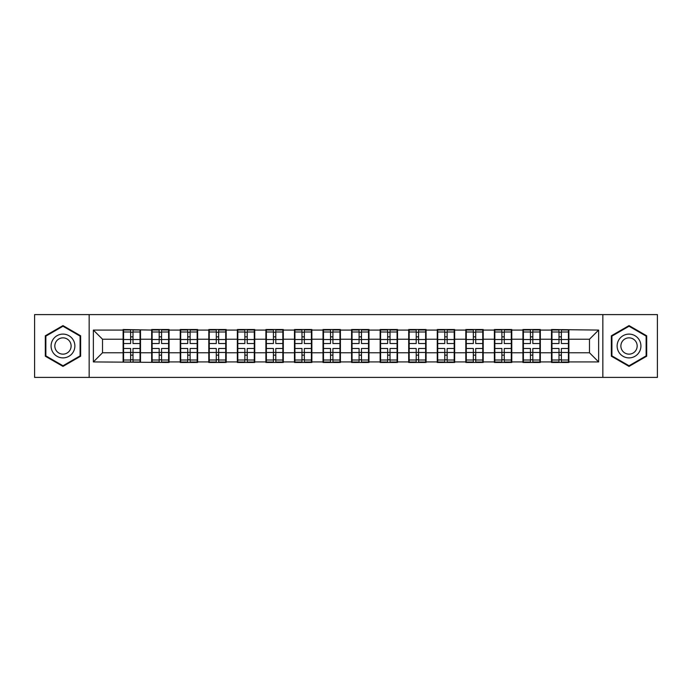 <?xml version="1.0" encoding="UTF-8"?>
<svg xmlns="http://www.w3.org/2000/svg" width="692" height="692" viewBox="0 0 692 692"><rect width="100%" height="100%" fill="white"/><g stroke="black" fill="none" stroke-linecap="round" stroke-linejoin="round"><path stroke-width="1.04" d="M602.844 377.399L657.4 377.399L657.4 314.601L602.844 314.601L602.844 377.399L89.156 377.399L89.156 314.601L34.6 314.601L34.6 377.399L89.156 377.399M568.885 344.625L568.426 344.625M551.957 344.625L551.498 344.625M551.498 347.375L551.957 347.375M568.426 347.375L568.885 347.375M540.331 344.625L539.872 344.625M523.394 344.625L522.936 344.625M522.936 347.375L523.394 347.375M539.872 347.375L540.331 347.375M511.769 344.625L511.31 344.625M494.832 344.625L494.373 344.625M494.373 347.375L494.832 347.375M511.31 347.375L511.769 347.375M483.206 344.625L482.757 344.625M466.278 344.625L465.82 344.625M465.82 347.375L466.278 347.375M482.757 347.375L483.206 347.375M454.653 344.625L454.194 344.625M437.716 344.625L437.257 344.625M437.257 347.375L437.716 347.375M454.194 347.375L454.653 347.375M426.09 344.625L425.632 344.625M409.162 344.625L408.704 344.625M408.704 347.375L409.162 347.375M425.632 347.375L426.09 347.375M397.537 344.625L397.078 344.625M380.6 344.625L380.142 344.625M380.142 347.375L380.6 347.375M397.078 347.375L397.537 347.375M368.974 344.625L368.516 344.625M352.038 344.625L351.588 344.625M351.588 347.375L352.038 347.375M368.516 347.375L368.974 347.375M340.412 344.625L339.962 344.625M323.484 344.625L323.026 344.625M323.026 347.375L323.484 347.375M339.962 347.375L340.412 347.375M311.858 344.625L311.4 344.625M294.922 344.625L294.463 344.625M294.463 347.375L294.922 347.375M311.4 347.375L311.858 347.375M283.296 344.625L282.838 344.625M266.368 344.625L265.91 344.625M265.91 347.375L266.368 347.375M282.838 347.375L283.296 347.375M254.743 344.625L254.284 344.625M237.806 344.625L237.347 344.625M237.347 347.375L237.806 347.375M254.284 347.375L254.743 347.375M226.18 344.625L225.722 344.625M209.244 344.625L208.794 344.625M208.794 347.375L209.244 347.375M225.722 347.375L226.18 347.375M197.627 344.625L197.168 344.625M180.69 344.625L180.231 344.625M180.231 347.375L180.69 347.375M197.168 347.375L197.627 347.375M169.064 344.625L168.606 344.625M152.128 344.625L151.669 344.625M151.669 347.375L152.128 347.375M168.606 347.375L169.064 347.375M602.844 314.601L89.156 314.601M589.48 352.773L589.48 339.227L568.885 339.227L568.885 352.773L589.48 352.773L598.632 361.925L598.632 330.075L551.498 329.522L551.498 339.227L540.331 339.227L540.331 352.773L551.498 352.773L551.498 339.227M598.632 361.925L568.885 361.925L568.885 362.478L551.498 362.478L551.498 361.925L540.331 361.925L540.331 362.478L522.936 362.478L522.936 361.925L511.769 361.925L511.769 362.478L494.373 362.478L494.373 361.925L483.206 361.925L483.206 362.478L465.82 362.478L465.82 361.925L454.653 361.925L454.653 362.478L437.257 362.478L437.257 361.925L426.09 361.925L426.09 362.478L408.704 362.478L408.704 361.925L397.537 361.925L397.537 362.478L380.142 362.478L380.142 361.925L368.974 361.925L368.974 362.478L351.588 362.478L351.588 361.925L340.412 361.925L340.412 362.478L323.026 362.478L323.026 361.925L311.858 361.925L311.858 362.478L294.463 362.478L294.463 361.925L283.296 361.925L283.296 362.478L265.91 362.478L265.91 361.925L254.743 361.925L254.743 362.478L237.347 362.478L237.347 361.925L226.18 361.925L226.18 362.478L208.794 362.478L208.794 361.925L197.627 361.925L197.627 362.478L180.231 362.478L180.231 361.925L169.064 361.925L169.064 362.478L93.368 361.925L93.368 330.075L123.115 330.075L123.115 339.227L102.52 339.227L102.52 352.773L123.115 352.773L123.115 339.227M551.498 330.075L540.331 330.075L540.331 329.522L522.936 329.522L522.936 330.075L511.769 330.075L511.769 329.522L494.373 329.522L494.373 330.075L483.206 330.075L483.206 329.522L465.82 329.522L465.82 330.075L454.653 330.075L454.653 329.522L437.257 329.522L437.257 330.075L426.09 330.075L426.09 329.522L408.704 329.522L408.704 330.075L397.537 330.075L397.537 329.522L380.142 329.522L380.142 330.075L368.974 330.075L368.974 329.522L351.588 329.522L351.588 330.075L340.412 330.075L340.412 329.522L323.026 329.522L323.026 330.075L311.858 330.075L311.858 329.522L294.463 329.522L294.463 330.075L283.296 330.075L283.296 329.522L265.91 329.522L265.91 330.075L254.743 330.075L254.743 329.522L237.347 329.522L237.347 330.075L226.18 330.075L226.18 329.522L208.794 329.522L208.794 330.075L197.627 330.075L197.627 329.522L180.231 329.522L180.231 330.075L169.064 330.075L169.064 329.522L151.669 329.522L151.669 330.075L123.115 329.522L123.115 330.075M551.498 352.773L551.498 361.925M540.331 352.773L540.331 361.925M540.331 330.075L540.331 339.227M511.769 352.773L522.936 352.773L522.936 339.227L511.769 339.227L511.769 361.925M522.936 352.773L522.936 361.925M522.936 330.075L522.936 339.227M511.769 330.075L511.769 339.227M483.206 352.773L494.373 352.773L494.373 339.227L483.206 339.227L483.206 361.925M494.373 352.773L494.373 361.925M494.373 330.075L494.373 339.227M483.206 330.075L483.206 339.227M454.653 352.773L465.82 352.773L465.82 339.227L454.653 339.227L454.653 361.925M465.82 352.773L465.82 361.925M465.82 330.075L465.82 339.227M454.653 330.075L454.653 339.227M426.09 352.773L437.257 352.773L437.257 339.227L426.09 339.227L426.09 361.925M437.257 352.773L437.257 361.925M437.257 330.075L437.257 339.227M426.09 330.075L426.09 339.227M397.537 352.773L408.704 352.773L408.704 339.227L397.537 339.227L397.537 361.925M408.704 352.773L408.704 361.925M408.704 330.075L408.704 339.227M397.537 330.075L397.537 339.227M368.974 352.773L380.142 352.773L380.142 339.227L368.974 339.227L368.974 361.925M380.142 352.773L380.142 361.925M380.142 330.075L380.142 339.227M368.974 330.075L368.974 339.227M340.412 352.773L351.588 352.773L351.588 339.227L340.412 339.227L340.412 361.925M351.588 352.773L351.588 361.925M351.588 330.075L351.588 339.227M340.412 330.075L340.412 339.227M311.858 352.773L323.026 352.773L323.026 339.227L311.858 339.227L311.858 361.925M323.026 352.773L323.026 361.925M323.026 330.075L323.026 339.227M311.858 330.075L311.858 339.227M283.296 352.773L294.463 352.773L294.463 339.227L283.296 339.227L283.296 361.925M294.463 352.773L294.463 361.925M294.463 330.075L294.463 339.227M283.296 330.075L283.296 339.227M254.743 352.773L265.91 352.773L265.91 339.227L254.743 339.227L254.743 361.925M265.91 352.773L265.91 361.925M265.91 330.075L265.91 339.227M254.743 330.075L254.743 339.227M226.18 352.773L237.347 352.773L237.347 339.227L226.18 339.227L226.18 361.925M237.347 352.773L237.347 361.925M237.347 330.075L237.347 339.227M226.18 330.075L226.18 339.227M197.627 352.773L208.794 352.773L208.794 339.227L197.627 339.227L197.627 361.925M208.794 352.773L208.794 361.925M208.794 330.075L208.794 339.227M197.627 330.075L197.627 339.227M169.064 352.773L180.231 352.773L180.231 339.227L169.064 339.227L169.064 361.925M180.231 352.773L180.231 361.925M180.231 330.075L180.231 339.227M169.064 330.075L169.064 339.227M140.502 352.773L151.669 352.773L151.669 339.227L140.502 339.227L140.502 361.925M151.669 352.773L151.669 361.925M151.669 330.075L151.669 339.227M140.502 330.075L140.502 339.227M140.502 344.625L140.043 344.625M123.574 344.625L123.115 344.625M123.115 347.375L123.574 347.375M140.043 347.375L140.502 347.375M123.115 352.773L123.115 361.925M102.52 352.773L93.368 361.925M93.368 330.075L102.52 339.227M568.885 352.773L568.885 361.925M568.885 330.075L568.885 339.227M598.632 330.075L589.48 339.227M62.972 325.603L45.309 335.802L45.309 356.198L62.972 366.397L80.644 356.198L80.644 335.802L62.972 325.603M611.356 356.198L629.028 366.397L646.691 356.198L646.691 335.802L629.028 325.603L611.356 335.802L611.356 356.198M123.574 339.512L130.624 339.512L130.624 329.98L123.574 329.98L123.574 348.474L130.624 348.474L130.624 352.488L133.002 352.47L133.002 348.474L140.043 348.474L140.043 329.98L133.002 329.98L133.002 331.996L140.043 331.996M130.624 336.857L133.002 336.857M133.002 332.272L130.624 332.272M123.574 343.526L130.624 343.526L130.624 339.512L133.002 339.53L133.002 343.526L140.043 343.526M123.574 331.996L130.624 331.996M130.624 359.728L133.002 359.728M130.624 355.143L133.002 355.143M123.574 362.02L130.624 362.02L130.624 360.004L123.574 360.004L123.574 362.02M123.574 348.474L123.574 352.488L130.624 352.488L130.624 360.004M123.574 352.488L123.574 360.004M140.043 348.474L140.043 362.02L133.002 362.02L133.002 360.004L140.043 360.004M140.043 352.488L133.002 352.488L133.002 360.004M140.043 339.512L133.002 339.512L133.002 331.996M152.128 339.512L159.177 339.512L159.177 329.98L152.128 329.98L152.128 348.474L159.177 348.474L159.177 352.488L161.556 352.47L161.556 348.474L168.606 348.474L168.606 329.98L161.556 329.98L161.556 331.996L168.606 331.996M159.177 336.857L161.556 336.857M161.556 332.272L159.177 332.272M152.128 343.526L159.177 343.526L159.177 339.512L161.556 339.53L161.556 343.526L168.606 343.526M152.128 331.996L159.177 331.996M159.177 359.728L161.556 359.728M159.177 355.143L161.556 355.143M152.128 362.02L159.177 362.02L159.177 360.004L152.128 360.004L152.128 362.02M152.128 348.474L152.128 352.488L159.177 352.488L159.177 360.004M152.128 352.488L152.128 360.004M168.606 348.474L168.606 362.02L161.556 362.02L161.556 360.004L168.606 360.004M168.606 352.488L161.556 352.488L161.556 360.004M168.606 339.512L161.556 339.512L161.556 331.996M180.69 339.512L187.74 339.512L187.74 329.98L180.69 329.98L180.69 348.474L187.74 348.474L187.74 352.488L190.118 352.47L190.118 348.474L197.168 348.474L197.168 329.98L190.118 329.98L190.118 331.996L197.168 331.996M187.74 336.857L190.118 336.857M190.118 332.272L187.74 332.272M180.69 343.526L187.74 343.526L187.74 339.512L190.118 339.53L190.118 343.526L197.168 343.526M180.69 331.996L187.74 331.996M187.74 359.728L190.118 359.728M187.74 355.143L190.118 355.143M180.69 362.02L187.74 362.02L187.74 360.004L180.69 360.004L180.69 362.02M180.69 348.474L180.69 352.488L187.74 352.488L187.74 360.004M180.69 352.488L180.69 360.004M197.168 348.474L197.168 362.02L190.118 362.02L190.118 360.004L197.168 360.004M197.168 352.488L190.118 352.488L190.118 360.004M197.168 339.512L190.118 339.512L190.118 331.996M209.244 339.512L216.293 339.512L216.293 329.98L209.244 329.98L209.244 348.474L216.293 348.474L216.293 352.488L218.672 352.47L218.672 348.474L225.722 348.474L225.722 329.98L218.672 329.98L218.672 331.996L225.722 331.996M216.293 336.857L218.672 336.857M218.672 332.272L216.293 332.272M209.244 343.526L216.293 343.526L216.293 339.512L218.672 339.53L218.672 343.526L225.722 343.526M209.244 331.996L216.293 331.996M216.293 359.728L218.672 359.728M216.293 355.143L218.672 355.143M209.244 362.02L216.293 362.02L216.293 360.004L209.244 360.004L209.244 362.02M209.244 348.474L209.244 352.488L216.293 352.488L216.293 360.004M209.244 352.488L209.244 360.004M225.722 348.474L225.722 362.02L218.672 362.02L218.672 360.004L225.722 360.004M225.722 352.488L218.672 352.488L218.672 360.004M225.722 339.512L218.672 339.512L218.672 331.996M237.806 339.512L244.856 339.512L244.856 329.98L237.806 329.98L237.806 348.474L244.856 348.474L244.856 352.488L247.234 352.47L247.234 348.474L254.284 348.474L254.284 329.98L247.234 329.98L247.234 331.996L254.284 331.996M244.856 336.857L247.234 336.857M247.234 332.272L244.856 332.272M237.806 343.526L244.856 343.526L244.856 339.512L247.234 339.53L247.234 343.526L254.284 343.526M237.806 331.996L244.856 331.996M244.856 359.728L247.234 359.728M244.856 355.143L247.234 355.143M237.806 362.02L244.856 362.02L244.856 360.004L237.806 360.004L237.806 362.02M237.806 348.474L237.806 352.488L244.856 352.488L244.856 360.004M237.806 352.488L237.806 360.004M254.284 348.474L254.284 362.02L247.234 362.02L247.234 360.004L254.284 360.004M254.284 352.488L247.234 352.488L247.234 360.004M254.284 339.512L247.234 339.512L247.234 331.996M266.368 339.512L273.409 339.512L273.409 329.98L266.368 329.98L266.368 348.474L273.409 348.474L273.409 352.488L275.797 352.47L275.797 348.474L282.838 348.474L282.838 329.98L275.797 329.98L275.797 331.996L282.838 331.996M273.409 336.857L275.797 336.857M275.797 332.272L273.409 332.272M266.368 343.526L273.409 343.526L273.409 339.512L275.797 339.53L275.797 343.526L282.838 343.526M266.368 331.996L273.409 331.996M273.409 359.728L275.797 359.728M273.409 355.143L275.797 355.143M266.368 362.02L273.409 362.02L273.409 360.004L266.368 360.004L266.368 362.02M266.368 348.474L266.368 352.488L273.409 352.488L273.409 360.004M266.368 352.488L266.368 360.004M282.838 348.474L282.838 362.02L275.797 362.02L275.797 360.004L282.838 360.004M282.838 352.488L275.797 352.488L275.797 360.004M282.838 339.512L275.797 339.512L275.797 331.996M73.283 340.049A11.902 11.902 0 0 0 57.029 335.698A11.902 11.902 0 0 0 52.67 351.951A11.902 11.902 0 0 0 68.923 356.302A11.902 11.902 0 0 0 73.283 340.049M70.03 341.926A8.148 8.148 0 0 0 58.906 338.942A8.148 8.148 0 0 0 55.922 350.074A8.148 8.148 0 0 0 67.046 353.058A8.148 8.148 0 0 0 70.03 341.926M62.972 365.765L45.862 355.878L45.862 336.122L62.972 326.235L80.09 336.122L80.09 355.878L62.972 365.765M639.33 340.049A11.902 11.902 0 0 0 623.077 335.698A11.902 11.902 0 0 0 618.717 351.951A11.902 11.902 0 0 0 634.971 356.302A11.902 11.902 0 0 0 639.33 340.049M636.078 341.926A8.148 8.148 0 0 0 624.954 338.942A8.148 8.148 0 0 0 621.97 350.074A8.148 8.148 0 0 0 633.093 353.058A8.148 8.148 0 0 0 636.078 341.926M629.028 365.765L611.91 355.878L611.91 336.122L629.028 326.235L646.138 336.122L646.138 355.878L629.028 365.765M294.922 339.512L301.971 339.512L301.971 329.98L294.922 329.98L294.922 348.474L301.971 348.474L301.971 352.488L304.35 352.47L304.35 348.474L311.4 348.474L311.4 329.98L304.35 329.98L304.35 331.996L311.4 331.996M301.971 336.857L304.35 336.857M304.35 332.272L301.971 332.272M294.922 343.526L301.971 343.526L301.971 339.512L304.35 339.53L304.35 343.526L311.4 343.526M294.922 331.996L301.971 331.996M301.971 359.728L304.35 359.728M301.971 355.143L304.35 355.143M294.922 362.02L301.971 362.02L301.971 360.004L294.922 360.004L294.922 362.02M294.922 348.474L294.922 352.488L301.971 352.488L301.971 360.004M294.922 352.488L294.922 360.004M311.4 348.474L311.4 362.02L304.35 362.02L304.35 360.004L311.4 360.004M311.4 352.488L304.35 352.488L304.35 360.004M311.4 339.512L304.35 339.512L304.35 331.996M323.484 339.512L330.534 339.512L330.534 329.98L323.484 329.98L323.484 348.474L330.534 348.474L330.534 352.488L332.913 352.47L332.913 348.474L339.962 348.474L339.962 329.98L332.913 329.98L332.913 331.996L339.962 331.996M330.534 336.857L332.913 336.857M332.913 332.272L330.534 332.272M323.484 343.526L330.534 343.526L330.534 339.512L332.913 339.53L332.913 343.526L339.962 343.526M323.484 331.996L330.534 331.996M330.534 359.728L332.913 359.728M330.534 355.143L332.913 355.143M323.484 362.02L330.534 362.02L330.534 360.004L323.484 360.004L323.484 362.02M323.484 348.474L323.484 352.488L330.534 352.488L330.534 360.004M323.484 352.488L323.484 360.004M339.962 348.474L339.962 362.02L332.913 362.02L332.913 360.004L339.962 360.004M339.962 352.488L332.913 352.488L332.913 360.004M339.962 339.512L332.913 339.512L332.913 331.996M352.038 339.512L359.087 339.512L359.087 329.98L352.038 329.98L352.038 348.474L359.087 348.474L359.087 352.488L361.466 352.47L361.466 348.474L368.516 348.474L368.516 329.98L361.466 329.98L361.466 331.996L368.516 331.996M359.087 336.857L361.466 336.857M361.466 332.272L359.087 332.272M352.038 343.526L359.087 343.526L359.087 339.512L361.466 339.53L361.466 343.526L368.516 343.526M352.038 331.996L359.087 331.996M359.087 359.728L361.466 359.728M359.087 355.143L361.466 355.143M352.038 362.02L359.087 362.02L359.087 360.004L352.038 360.004L352.038 362.02M352.038 348.474L352.038 352.488L359.087 352.488L359.087 360.004M352.038 352.488L352.038 360.004M368.516 348.474L368.516 362.02L361.466 362.02L361.466 360.004L368.516 360.004M368.516 352.488L361.466 352.488L361.466 360.004M368.516 339.512L361.466 339.512L361.466 331.996M380.6 339.512L387.65 339.512L387.65 329.98L380.6 329.98L380.6 348.474L387.65 348.474L387.65 352.488L390.028 352.47L390.028 348.474L397.078 348.474L397.078 329.98L390.028 329.98L390.028 331.996L397.078 331.996M387.65 336.857L390.028 336.857M390.028 332.272L387.65 332.272M380.6 343.526L387.65 343.526L387.65 339.512L390.028 339.53L390.028 343.526L397.078 343.526M380.6 331.996L387.65 331.996M387.65 359.728L390.028 359.728M387.65 355.143L390.028 355.143M380.6 362.02L387.65 362.02L387.65 360.004L380.6 360.004L380.6 362.02M380.6 348.474L380.6 352.488L387.65 352.488L387.65 360.004M380.6 352.488L380.6 360.004M397.078 348.474L397.078 362.02L390.028 362.02L390.028 360.004L397.078 360.004M397.078 352.488L390.028 352.488L390.028 360.004M397.078 339.512L390.028 339.512L390.028 331.996M409.162 339.512L416.203 339.512L416.203 329.98L409.162 329.98L409.162 348.474L416.203 348.474L416.203 352.488L418.591 352.47L418.591 348.474L425.632 348.474L425.632 329.98L418.591 329.98L418.591 331.996L425.632 331.996M416.203 336.857L418.591 336.857M418.591 332.272L416.203 332.272M409.162 343.526L416.203 343.526L416.203 339.512L418.591 339.53L418.591 343.526L425.632 343.526M409.162 331.996L416.203 331.996M416.203 359.728L418.591 359.728M416.203 355.143L418.591 355.143M409.162 362.02L416.203 362.02L416.203 360.004L409.162 360.004L409.162 362.02M409.162 348.474L409.162 352.488L416.203 352.488L416.203 360.004M409.162 352.488L409.162 360.004M425.632 348.474L425.632 362.02L418.591 362.02L418.591 360.004L425.632 360.004M425.632 352.488L418.591 352.488L418.591 360.004M425.632 339.512L418.591 339.512L418.591 331.996M437.716 339.512L444.766 339.512L444.766 329.98L437.716 329.98L437.716 348.474L444.766 348.474L444.766 352.488L447.144 352.47L447.144 348.474L454.194 348.474L454.194 329.98L447.144 329.98L447.144 331.996L454.194 331.996M444.766 336.857L447.144 336.857M447.144 332.272L444.766 332.272M437.716 343.526L444.766 343.526L444.766 339.512L447.144 339.53L447.144 343.526L454.194 343.526M437.716 331.996L444.766 331.996M444.766 359.728L447.144 359.728M444.766 355.143L447.144 355.143M437.716 362.02L444.766 362.02L444.766 360.004L437.716 360.004L437.716 362.02M437.716 348.474L437.716 352.488L444.766 352.488L444.766 360.004M437.716 352.488L437.716 360.004M454.194 348.474L454.194 362.02L447.144 362.02L447.144 360.004L454.194 360.004M454.194 352.488L447.144 352.488L447.144 360.004M454.194 339.512L447.144 339.512L447.144 331.996M466.278 339.512L473.328 339.512L473.328 329.98L466.278 329.98L466.278 348.474L473.328 348.474L473.328 352.488L475.707 352.47L475.707 348.474L482.757 348.474L482.757 329.98L475.707 329.98L475.707 331.996L482.757 331.996M473.328 336.857L475.707 336.857M475.707 332.272L473.328 332.272M466.278 343.526L473.328 343.526L473.328 339.512L475.707 339.53L475.707 343.526L482.757 343.526M466.278 331.996L473.328 331.996M473.328 359.728L475.707 359.728M473.328 355.143L475.707 355.143M466.278 362.02L473.328 362.02L473.328 360.004L466.278 360.004L466.278 362.02M466.278 348.474L466.278 352.488L473.328 352.488L473.328 360.004M466.278 352.488L466.278 360.004M482.757 348.474L482.757 362.02L475.707 362.02L475.707 360.004L482.757 360.004M482.757 352.488L475.707 352.488L475.707 360.004M482.757 339.512L475.707 339.512L475.707 331.996M494.832 339.512L501.882 339.512L501.882 329.98L494.832 329.98L494.832 348.474L501.882 348.474L501.882 352.488L504.26 352.47L504.26 348.474L511.31 348.474L511.31 329.98L504.26 329.98L504.26 331.996L511.31 331.996M501.882 336.857L504.26 336.857M504.26 332.272L501.882 332.272M494.832 343.526L501.882 343.526L501.882 339.512L504.26 339.53L504.26 343.526L511.31 343.526M494.832 331.996L501.882 331.996M501.882 359.728L504.26 359.728M501.882 355.143L504.26 355.143M494.832 362.02L501.882 362.02L501.882 360.004L494.832 360.004L494.832 362.02M494.832 348.474L494.832 352.488L501.882 352.488L501.882 360.004M494.832 352.488L494.832 360.004M511.31 348.474L511.31 362.02L504.26 362.02L504.26 360.004L511.31 360.004M511.31 352.488L504.26 352.488L504.26 360.004M511.31 339.512L504.26 339.512L504.26 331.996M523.394 339.512L530.444 339.512L530.444 329.98L523.394 329.98L523.394 348.474L530.444 348.474L530.444 352.488L532.823 352.47L532.823 348.474L539.872 348.474L539.872 329.98L532.823 329.98L532.823 331.996L539.872 331.996M530.444 336.857L532.823 336.857M532.823 332.272L530.444 332.272M523.394 343.526L530.444 343.526L530.444 339.512L532.823 339.53L532.823 343.526L539.872 343.526M523.394 331.996L530.444 331.996M530.444 359.728L532.823 359.728M530.444 355.143L532.823 355.143M523.394 362.02L530.444 362.02L530.444 360.004L523.394 360.004L523.394 362.02M523.394 348.474L523.394 352.488L530.444 352.488L530.444 360.004M523.394 352.488L523.394 360.004M539.872 348.474L539.872 362.02L532.823 362.02L532.823 360.004L539.872 360.004M539.872 352.488L532.823 352.488L532.823 360.004M539.872 339.512L532.823 339.512L532.823 331.996M551.957 339.512L558.998 339.512L558.998 329.98L551.957 329.98L551.957 348.474L558.998 348.474L558.998 352.488L561.376 352.47L561.376 348.474L568.426 348.474L568.426 329.98L561.376 329.98L561.376 331.996L568.426 331.996M558.998 336.857L561.376 336.857M561.376 332.272L558.998 332.272M551.957 343.526L558.998 343.526L558.998 339.512L561.376 339.53L561.376 343.526L568.426 343.526M551.957 331.996L558.998 331.996M558.998 359.728L561.376 359.728M558.998 355.143L561.376 355.143M551.957 362.02L558.998 362.02L558.998 360.004L551.957 360.004L551.957 362.02M551.957 348.474L551.957 352.488L558.998 352.488L558.998 360.004M551.957 352.488L551.957 360.004M568.426 348.474L568.426 362.02L561.376 362.02L561.376 360.004L568.426 360.004M568.426 352.488L561.376 352.488L561.376 360.004M568.426 339.512L561.376 339.512L561.376 331.996"/></g></svg>
